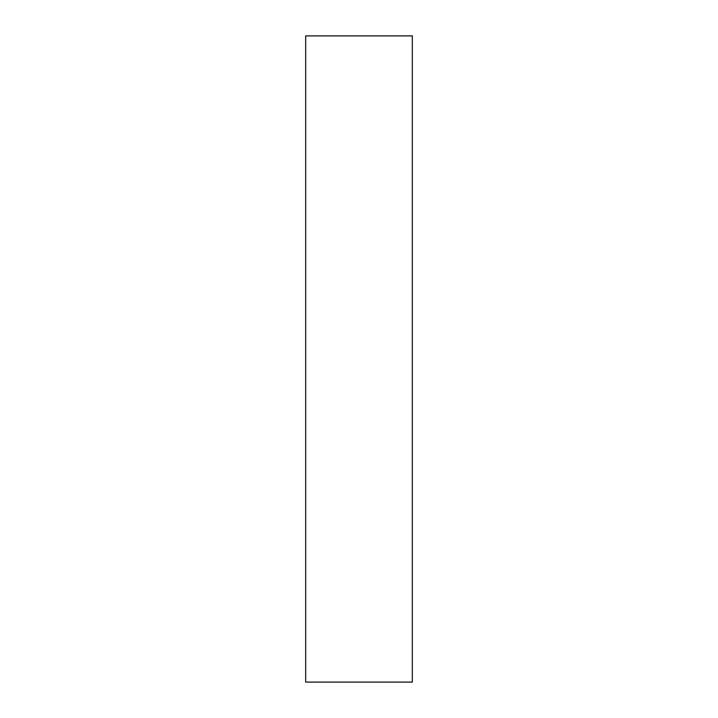 <?xml version="1.0" encoding="UTF-8"?>
<svg xmlns="http://www.w3.org/2000/svg" width="718" height="718" viewBox="0 0 718 718"><rect width="100%" height="100%" fill="white"/><g stroke="black" fill="none" stroke-linecap="round" stroke-linejoin="round"><path stroke-width="1.08" d="M412.311 359L412.311 682.1L305.689 682.1L305.689 35.9L412.311 35.9L412.311 359"/></g></svg>
